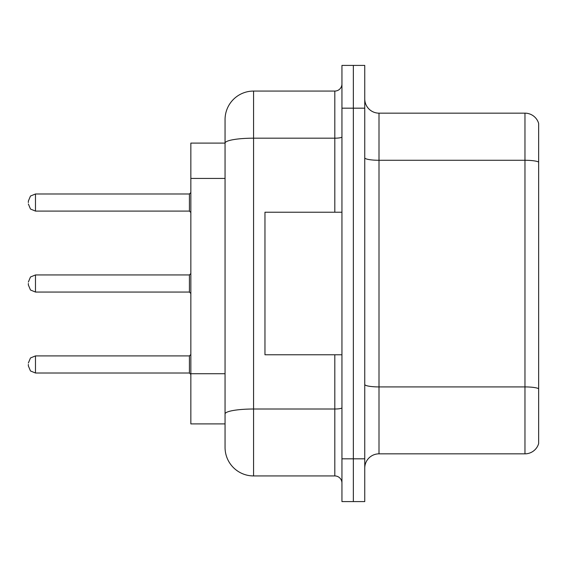 <?xml version="1.0" encoding="UTF-8"?>
<svg xmlns="http://www.w3.org/2000/svg" width="567" height="567" viewBox="0 0 567 567"><rect width="100%" height="100%" fill="white"/><g stroke="black" fill="none" stroke-linecap="round" stroke-linejoin="round"><path stroke-width="0.85" d="M225.056 143.097L190.845 143.097L190.845 423.903L225.056 423.903L225.056 447.42L225.056 381.556M364.751 468.094A14.253 14.253 0 0 1 379.004 453.841L524.964 453.841L524.964 113.159L379.004 113.159A14.253 14.253 0 0 1 364.751 98.906A14.253 14.253 0 0 0 379.004 113.159L379.004 453.841M353.347 458.823L353.347 501.589L364.751 501.589L364.751 458.823L353.347 458.823L353.347 501.589L341.944 501.589L341.944 458.823L353.347 458.823L353.347 108.177L353.347 458.823M341.944 458.823L341.944 65.411L353.347 65.411L353.347 108.177L353.347 65.411L364.751 65.411L364.751 458.823M538.65 123.429A14.253 14.253 0 0 0 524.964 113.159A14.253 14.253 0 0 1 538.65 123.429L538.65 443.571A14.253 14.253 0 0 1 524.964 453.841M538.65 162.261L538.65 388.7A14.253 2.474 180 0 0 524.964 386.921L379.004 386.921A14.253 2.474 0 0 1 364.751 384.447M225.056 170.596L225.056 119.58A28.506 28.506 0 0 1 253.569 91.067L253.569 475.933L334.813 475.933L334.813 354.772M253.569 91.067L334.813 91.067A7.13 7.13 0 0 0 341.944 83.944M341.944 407.779A7.13 1.24 0 0 1 334.813 409.013L253.569 409.013A28.506 4.947 180 0 0 225.056 413.967L225.056 143.132A28.506 4.947 180 0 1 253.569 138.185L334.813 138.185L334.813 91.067M225.056 119.58L225.056 135.258M341.944 483.056A7.13 7.13 0 0 0 334.813 475.933M253.569 475.933A28.506 28.506 0 0 1 225.056 447.42M341.944 212.228L264.966 212.228L264.966 354.772L341.944 354.772M28.35 364.461L28.35 365.892L28.35 364.461M28.35 283.5L28.35 284.925L28.35 283.5M28.35 202.539L28.35 201.108L28.35 202.539M225.056 178.435L190.845 178.435M225.056 373.717L190.845 373.717M538.65 162.063A14.253 2.474 180 0 0 524.964 160.277L379.004 160.277A14.253 2.474 0 0 1 364.751 157.803M364.751 108.177L341.944 108.177M334.813 212.228L334.813 138.185A7.13 1.24 0 0 0 341.944 136.945M28.35 363.036L30.476 357.961L35.48 355.913L35.48 373.015L189.421 373.015L189.421 355.913L190.845 354.488M189.421 274.945L35.48 274.945L35.48 292.055L189.421 292.055L189.421 274.945L190.845 273.521M189.421 193.985L35.48 193.985L35.48 211.087L189.421 211.087L189.421 193.985L190.845 192.56M189.421 373.015L190.845 374.44M35.48 355.913L189.421 355.913M35.48 373.015L30.476 370.967L28.35 365.892M35.48 292.055L30.476 290.006L28.35 284.925M35.48 274.945L30.476 276.994L28.35 282.075M189.421 292.055L190.845 293.479M35.48 211.087L30.476 209.039L28.35 203.964M35.48 193.985L30.476 196.033L28.35 201.108M189.421 211.087L190.845 212.512"/></g></svg>
